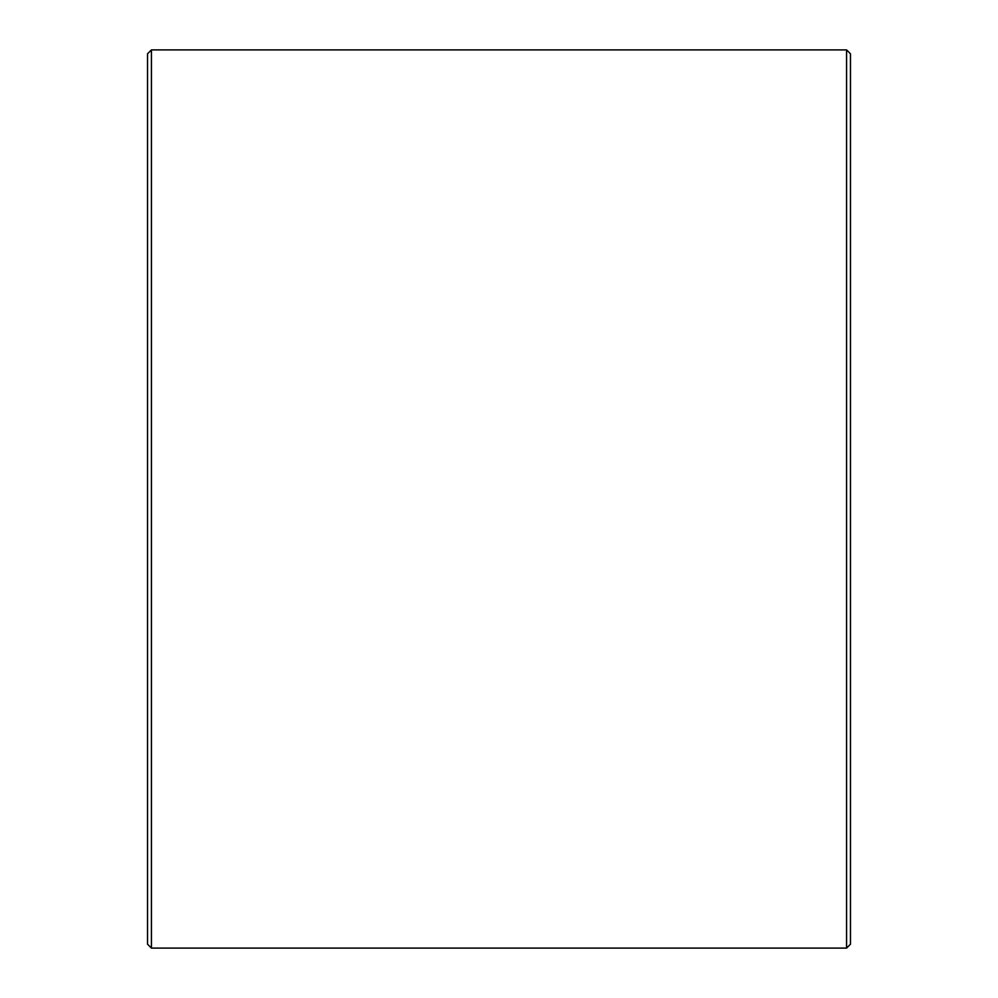 <?xml version="1.0" encoding="UTF-8"?>
<svg xmlns="http://www.w3.org/2000/svg" width="998" height="998" viewBox="0 0 998 998"><rect width="100%" height="100%" fill="white"/><g stroke="black" fill="none" stroke-linecap="round" stroke-linejoin="round"><path stroke-width="1.5" d="M147.529 944.195L147.529 53.805L151.434 49.9L151.434 948.1L147.529 944.195M846.566 49.9L850.471 53.805L850.471 944.195L846.566 948.1L846.566 49.9L151.434 49.9M846.566 948.1L151.434 948.1"/></g></svg>
